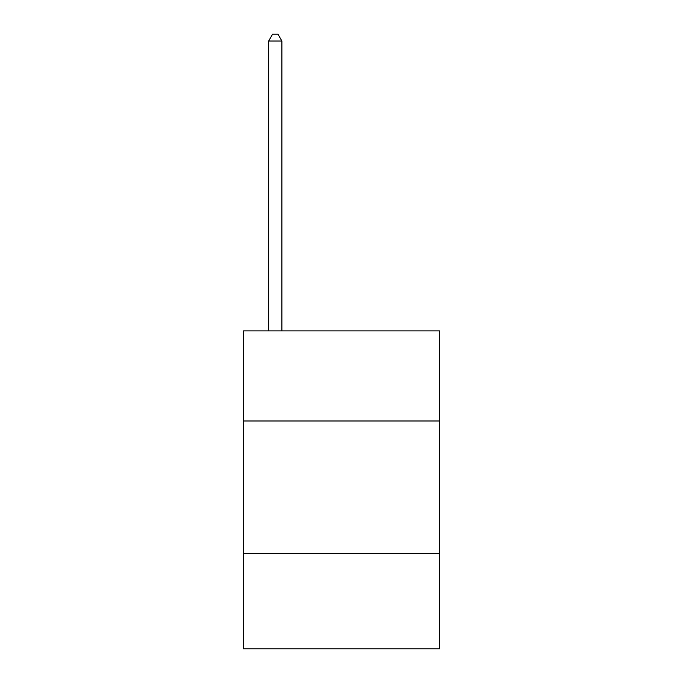 <?xml version="1.0" encoding="UTF-8"?>
<svg xmlns="http://www.w3.org/2000/svg" width="683" height="683" viewBox="0 0 683 683"><rect width="100%" height="100%" fill="white"/><g stroke="black" fill="none" stroke-linecap="round" stroke-linejoin="round"><path stroke-width="1.02" d="M439.536 420.984L439.536 330.905L243.464 330.905L243.464 420.984L439.536 420.984L439.536 648.85L243.464 648.85L243.464 420.984M439.536 553.469L243.464 553.469M281.883 330.905L281.883 41.04L268.641 41.04L268.641 330.905M268.641 41.04L272.611 34.15L277.913 34.15L281.883 41.04"/></g></svg>
